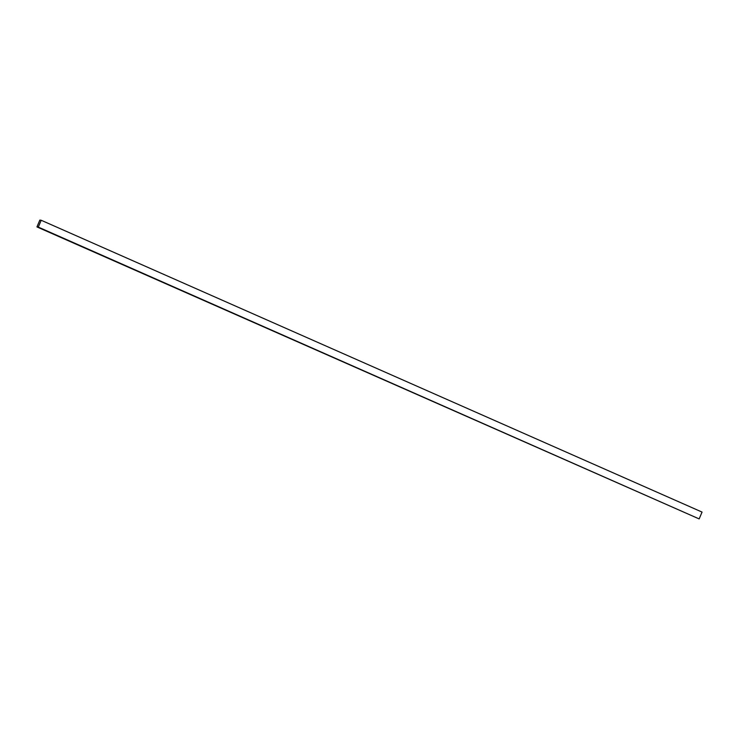 <?xml version="1.0" encoding="UTF-8"?>
<svg xmlns="http://www.w3.org/2000/svg" width="739" height="739" viewBox="0 0 739 739"><rect width="100%" height="100%" fill="white"/><g stroke="black" fill="none" stroke-linecap="round" stroke-linejoin="round"><path stroke-width="1.11" d="M38.308 227.104L36.95 226.919L39.841 220.083L41.199 220.268L38.308 227.104L699.159 518.917L36.95 226.919M699.159 518.917L702.05 512.081L41.199 220.268"/></g></svg>
